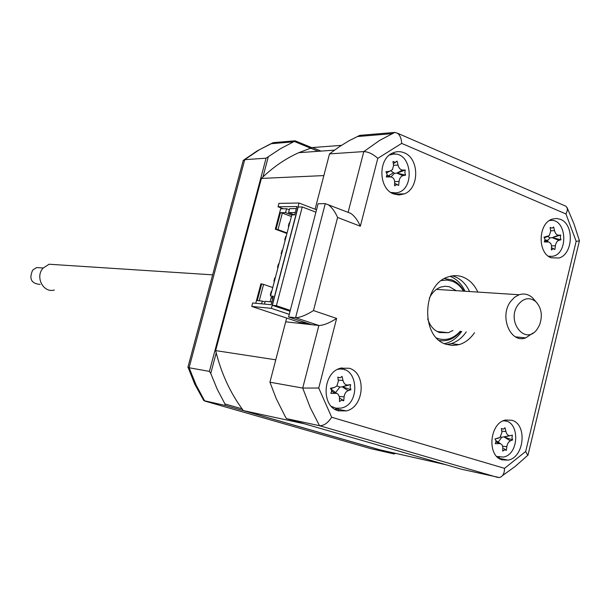 <?xml version="1.0" encoding="UTF-8"?>
<svg xmlns="http://www.w3.org/2000/svg" width="610" height="610" viewBox="0 0 610 610"><rect width="100%" height="100%" fill="white"/><g stroke="black" fill="none" stroke-linecap="round" stroke-linejoin="round"><path stroke-width="0.91" d="M271.107 304.703L252.654 302.979L251.739 306.441L271.381 308.355L299.014 203.023L278.938 203.374L278.038 206.782L296.872 206.523L294.676 214.88L291.832 214.895L270.527 295.995L273.326 296.231L271.107 304.703M273.158 296.887L270.527 295.995M283.231 208.75L278.038 206.782M308.096 323.483L299.296 322.263L251.739 306.441M289.262 314.341L271.381 308.355M300.921 323.506L301.05 322.507M338.939 410.965L338.222 409.341M335.698 408.12L336.606 410.164M299.296 322.263L299.022 323.292M316.537 209.764L299.014 203.023M393.9 192.928L392.87 193.591M340.693 368.15L341.12 369.126M394.807 192.935L393.404 193.835M341.142 368.036L341.638 369.164M502.304 459.879L507.878 460.138C524.264 457.935 527.635 424.27 511.882 420.275L505.743 420.023C489.479 422.6 486.566 456.303 502.304 459.879M498.179 457.698L499.559 457.241M511.378 440.458L511.5 439.612M505.942 421.213L504.813 420.275M551.181 257.771L558.981 258.015C573.217 254.202 574.384 224.335 560.468 219.364L556.351 218.449L552.172 219.142C538.05 223.26 537.296 253.18 551.181 257.771L558.981 258.015M549.64 257.016L550.678 256.444M551.57 220.462L550.563 219.859M393.671 193.942L399.07 194.986L404.422 193.85C419.581 188.353 419.421 158.341 404.171 152.797C400.343 151.219 396.538 151.28 392.749 152.98C377.796 158.89 378.497 188.841 393.671 193.942M394.144 194.125L396.752 192.714M395.425 154.177L392.718 152.996M338.329 410.797L346.282 410.904C364.361 407.183 366.709 372.786 349.179 368.257L340.441 368.226C322.583 372.466 320.89 406.756 338.329 410.797M334.959 409.31L338.352 408.364M344.772 369.889L341.875 367.868M477.843 292.076C474.397 284.656 469.425 279.647 462.929 277.047C458.125 275.262 453.23 275.209 448.251 276.887C421.99 284.184 420.442 337.315 446.223 344.322L452.666 345.481L459.178 344.612C465.255 342.751 470.356 338.779 474.496 332.694M446.68 344.475L450.988 343.682C457.042 341.829 462.121 337.894 466.246 331.855M469.57 291.542C466.132 284.176 461.175 279.197 454.702 276.62L452.361 275.88M337.597 217.465L313.471 310.574L336.628 318.443L318.733 388.029L331.68 417.255L504.523 468.343C504.462 473.566 502.747 476.631 499.376 477.538L461.534 469.242L286.425 418.597L285.03 416.188L276.162 398.475L269.933 382.203L302.712 388.067L318.877 325.488L311.756 324.703L288.576 316.971L318.107 203.748L325.282 203.633L350.796 213.401C354.654 216.138 357.834 220.416 360.342 226.219L337.597 217.465C335.035 211.594 331.832 207.278 327.982 204.533M286.425 418.597L319.518 425.704L310.246 407.61L302.712 388.067L318.733 388.029M321.043 151.097L312.411 147.551L298.77 152.683C285.327 158.737 272.868 167.315 261.4 178.425L323.857 175.581L315.08 209.2L329.514 153.895L339.122 146.85L349.057 140.742L359.786 135.367L361.7 136.182M359.786 135.367L394.784 132.423L397.438 133.201C400.038 135.245 401.456 138.638 401.677 143.388L377.796 158.333L360.342 226.219M545.02 240.149L547.589 240.195M527.879 455.548L525.667 451.507L576.16 241.316L565.958 213.973L401.677 143.388M567.087 207.583L573.964 223.832L579.477 240.881L576.16 241.316M564.7 205.707L566.065 206.294L567.346 208.483L567.239 210.801L565.958 213.973M329.514 153.895L363.812 151.577C368.425 151.814 373.084 154.071 377.796 158.333M348.539 212.524L350.796 213.401M288.576 316.971L295.591 317.711L325.282 203.633M269.933 382.203L285.686 321.821L311.756 324.703M332.168 406.87L332.412 407.419M393.206 172.851L388.44 175.878M336.628 318.443C329.362 323.056 323.445 325.404 318.877 325.488L295.591 317.711C300.12 317.596 306.083 315.217 313.471 310.574M331.68 417.255C327.906 423.004 323.857 425.826 319.518 425.704L497.806 477.462M395.745 453.398L393.999 453.939L225.273 405.459L224.96 403.942L242.078 408.868M393.999 453.939L370.788 448.655M225.273 405.459L203.809 400.617L194.75 384.117L187.964 367.083M318.245 151.295L294.256 141.451L295.126 140.803L273.371 142.633L259.425 149.702L244.762 159.622L189.1 367.754L187.888 367.273M295.126 140.803L311.916 147.704M294.256 141.451L280.547 148.657L266.082 158.181L244.198 159.706L257.252 150.861L270.916 143.724L293.357 141.855M216.207 352.9L210.755 373.427L209.405 371.383L266.082 158.181M262.963 176.923L268.248 157.014M210.755 373.427L217.206 389.195L224.96 403.942M209.405 371.383L189.1 367.754L196.115 385.024L204.739 401.045L371.17 448.762M243.1 161.002L244.198 159.706M271.564 143.426L273.371 142.633L275.186 143.365M456.715 345.184L457.675 344.437M272.342 305.328L298.137 207.011L302.255 206.958L276.383 305.709L272.342 305.328L290.055 311.283M276.383 305.709L290.291 310.391M302.255 206.958L315.904 212.196M394.075 194.102L396.691 192.729M341.775 367.891L342.507 369.286M390.781 192.402L395.631 192.882C415.28 191.822 412.741 151.646 393.13 154.155L389.485 155.024M395.295 162.329L397.072 161.109L398.017 165.058C398.841 168.185 400.381 169.847 402.623 170.06L405.276 170.03L404.811 172.66L405.604 175.146L402.981 175.649C400.8 176.29 399.497 178.212 399.07 181.429L398.635 185.448L396.736 184.594L394.571 185.844L394.632 181.856C394.472 179.096 393.191 177.449 390.789 176.908L386.29 176.946L387.152 174.285L385.947 171.791L389.63 171.242L392.474 169.633L393.572 165.455L392.992 161.467L395.295 162.329M390.926 176.93L394.464 173.309L396.98 173.11L405.604 175.146M394.624 183.374L397.392 184.632M393.328 163.648L395.615 162.298M394.464 173.309L390.865 170.884M396.98 173.11L405.276 170.03M265.037 302.003L262.285 301.073L257.252 300.623L261.652 283.932L260.882 283.879L255.765 303.269M262.285 301.073L261.56 303.81M264.488 304.085L265.213 301.34L271.831 301.935M286.669 318.062L275.773 359.816L215.643 350.605C221.239 373.419 230.481 393.427 243.375 410.606L379.527 449.73L445.803 464.698L304.573 423.843L243.375 410.606M341.371 145.363L312.411 147.551M261.4 178.425L215.643 350.605M289.3 209.741L286.593 208.712L280.676 208.78L275.301 229.177L278 229.612L282.354 213.103L280.432 212.677L276.086 229.185M296.33 208.597L289.582 208.681L288.545 212.623L295.286 212.57M287.081 232.967L278 229.612M286.952 233.477L275.301 229.177M280.432 212.677L285.556 212.638L286.593 208.712M285.556 212.638L291.801 215.002M294.516 214.88L288.545 212.623M291.405 216.519L282.354 213.103M272.762 298.389L271.122 297.832M272.853 298.031L271.221 297.474L270.085 301.782M259.25 300.799L263.573 284.382L272.746 287.539M263.573 284.382L261.652 283.932M275.308 277.786L274.813 277.748L273.905 281.195L274.409 281.225M274.37 281.355L273.905 281.195M277.985 267.599L277.519 267.432L278.023 267.462M278.923 264.023L278.427 264L277.519 267.432M281.591 253.867L281.134 253.707L281.629 253.722M282.529 250.291L282.034 250.275L281.134 253.707M285.19 240.172L284.733 239.997L285.228 240.012M286.128 236.588L285.625 236.581L284.733 239.997M271.686 291.572L271.191 291.534L270.283 294.981L270.779 295.026M289.719 222.917L289.216 222.917L288.324 226.325L288.827 226.333M288.782 226.501L288.324 226.325M436.668 338.07L437.904 338.542C446.2 341.013 453.634 338.58 460.199 331.238M463.501 291.145C460.588 286.311 456.814 282.987 452.185 281.195L446.871 280.051L441.434 280.547M444.454 278.595L451.613 279.815C456.776 281.835 460.893 285.617 463.989 291.176M460.68 331.291C454.61 338.687 447.488 341.752 439.322 340.494M452.948 330.506L448.365 332.702L439.406 332.519C433.771 330.361 429.859 325.778 427.671 318.763M429.387 298.092C432.17 292.495 436.02 288.804 440.954 287.043L445.163 286.265L449.349 286.738L456.219 290.673M496.792 456.44L503.418 457.073C520.002 454.229 519.712 419.367 503.09 420.93M503.463 429.135L505.027 427.732L505.942 431.499C506.712 434.427 508.084 435.814 510.059 435.662L512.37 435.166L511.973 437.736L512.652 439.909L509.655 441.213L508.031 442.997L507.001 445.582L506.353 450.302L504.676 449.783L502.693 451.125L502.831 447.168L502.213 445.079L500.398 443.592L495.289 443.722L496.098 441.205L495 438.941L499.986 437.469L501.938 432.36L501.367 428.51L503.463 429.135M512.37 435.166L504.119 437.012L512.652 439.909M504.119 437.012L510.364 440.847M498.187 442.097L501.771 437.271L500.566 436.951M501.771 437.271L510.059 435.662M505.606 449.799L503.776 448.563L505.614 449.722M548.398 256.2L551.951 256.352C568.962 254.866 566.972 217.671 549.984 220.523L549.282 220.637M552.157 228.178L553.651 226.989L554.559 230.671C555.313 233.561 556.633 235.071 558.516 235.178L560.704 235.041L560.331 237.504L560.964 239.776L558.12 240.622L556.564 242.208L555.565 244.709L554.886 249.505L553.285 248.781L551.364 249.978L551.539 245.853L550.952 243.733L548.825 241.964L544.25 241.949L545.05 239.478L543.983 237.183L549.267 235.643L550.708 231.152L550.129 227.431L552.157 228.178M547.025 241.255L550.09 237.847L552.393 237.641L560.964 239.776M551.493 247.706L553.766 248.781L551.493 247.774M550.655 230.755L554.559 230.671M550.09 237.847L547.704 236.527M552.393 237.641L560.704 235.041M331.413 406.443L335.919 408.159L340.723 408.136C361.173 405.177 358.459 364.887 338.039 369.294L337.604 369.378M340.189 377.834L342.05 376.378L343.003 380.434C343.849 383.591 345.451 385.123 347.807 385.032L350.613 384.59L350.117 387.342L350.956 389.721L348.188 390.636C345.9 391.582 344.551 393.648 344.131 396.843L343.727 400.785L341.73 400.168L339.495 401.578L339.435 396.866L338.237 394.38L336.636 393.343L330.849 393.397L331.726 390.69L330.49 388.227L334.28 387.48L336.796 386.13L338.375 381.258L337.803 377.132L340.189 377.834M335.599 392.565L339.839 387.068L342.408 386.801L350.956 389.721M339.511 398.078L343.064 400.229M331.306 389.233L334.028 391.399M339.839 387.068L337.04 385.871M342.408 386.801L350.613 384.59M537.509 328.668L539.461 325.176C542.793 315.858 541.604 308.035 535.885 301.698C529.686 296.902 523.792 297.871 518.203 304.611C505.4 321.462 525.919 346.617 537.509 328.668M532.957 333.045L525.706 337.894C510.433 343.827 498.972 316.331 510.707 301.34L514.558 297.261L519.064 294.752C523.998 293.181 528.496 294.188 532.568 297.787L535.328 301.035M56.456 264.709L49.105 264.237L43.119 268.08C34.8 276.864 43.325 293.341 54.374 290.024M41.503 267.897L36.669 267.554L32.696 270.085C28.807 278.839 31.285 283.612 40.138 284.412M348.104 212.356L363.812 151.577L379.664 140.392L394.739 132.446M504.523 468.343L525.667 451.507M450.073 276.338L450.188 276.383C456.646 278.953 461.595 283.909 465.026 291.244M461.709 331.39C457.088 338.115 451.347 342.202 444.499 343.643M386.992 175.627L389.996 176.862M386.717 172.782L389.63 171.242M393.557 165.34L398.017 165.058M402.981 175.649L396.752 173.126L402.623 170.06M394.624 181.658L399.07 181.429M496.075 441.853L498.69 443.409M495.03 438.964L498.378 438.201M501.771 431.125L505.942 431.499M502.701 446.276L506.826 446.672M544.898 240.721L547.559 241.819M544.463 237.732L547.269 236.619M558.798 240.355L552.195 237.671L558.516 235.178M551.539 245.86L555.382 245.807M331.726 391.224L334.669 393.114M330.856 388.585L334.28 387.48M338.222 380.114L343.003 380.434M348.188 390.636L342.172 386.847L347.807 385.032M339.358 396.477L344.131 396.843M498.95 458.27L507.878 460.138M394.205 194.102L404.422 193.85M336.453 408.997L346.282 410.904M450.988 343.682L459.178 344.612M527.086 455.906L515.229 466.414L502.587 475.533M579.378 240.973L528.085 454.717M397.438 133.201L566.065 206.294M394.784 132.423L392.062 133.659L357.193 136.556M243.283 160.316L187.903 367.319M397.194 184.594L394.624 183.457M390.789 176.908L387.083 175.283M334.425 150.144L298.77 152.683M448.365 332.702L437.202 331.543M500.398 443.592L496.021 440.641M548.436 241.873L544.989 240.363M342.835 400.213L341.219 399.001M336.636 393.343L331.405 389.439M535.885 301.698L532.568 297.787M49.105 264.237L212.638 274.851M436.44 289.384L519.064 294.752M36.669 267.554L43.18 268.019M515.534 336.857L525.706 337.894"/></g></svg>
